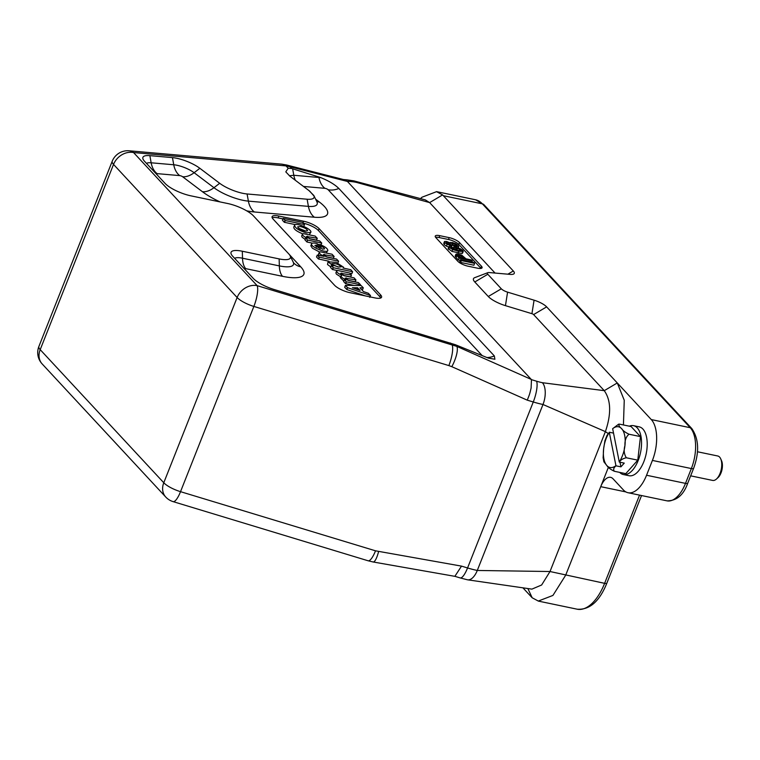 <?xml version="1.0" encoding="UTF-8"?>
<svg xmlns="http://www.w3.org/2000/svg" width="760" height="760" viewBox="0 0 760 760"><rect width="100%" height="100%" fill="white"/><g stroke="black" fill="none" stroke-linecap="round" stroke-linejoin="round"><path stroke-width="1.14" d="M327.807 250.505C326.999 253.764 309.985 246.744 311.591 243.808C312.123 242.877 313.956 242.791 317.091 243.552L322.382 249.147L324.491 248.9C324.606 248.121 323.351 247.19 320.758 246.097L319.96 244.483C325.204 246.696 327.816 248.71 327.807 250.505L326.154 253.013M319.561 252.006L312.398 248.206L310.821 245.774L311.591 243.808M337.278 270.55L332.415 269.477L330.562 267.482L331.284 265.591L333.327 265.962L328.044 261.791L336.148 262.342L343.634 267.292L342.978 268.005L350.769 269.695L352.555 271.738L333.355 267.729L331.303 265.63M330.762 266.902L327.512 264.508L328.044 261.791M352.602 271.738L351.823 273.591L349.714 273.144M351.889 273.543L352.555 271.738M295.422 224.646L284.316 222.271L282.473 220.276L283.185 218.386L302.47 222.385L304.456 224.532L285.266 220.523L283.204 218.424L282.454 220.238M303.81 226.375L304.456 224.532M354.207 285.447L345.496 283.565L343.653 281.57L344.365 279.68L346.066 279.898C342.798 278.416 341.135 277.087 341.078 275.899L341.895 275.196C338.361 273.647 336.604 272.251 336.613 271.006L337.744 270.493L349.609 273.03L351.395 275.072L340.67 273.296L344.28 275.747L354.094 277.856L355.87 279.898L345.154 278.122L348.764 280.573L358.359 282.577L360.42 284.677L346.437 281.827M343.824 281.048L340.366 277.685L341.097 275.832M340.689 276.858L336.385 274.113L335.882 272.859L336.613 271.006M351.395 275.072L350.654 276.925L343.168 275.358M355.87 279.898L355.138 281.751L347.643 280.183M304.969 239.913L305.681 238.023L307.382 238.241C304.019 236.711 302.366 235.353 302.413 234.166L303.487 233.652L315.2 236.094L317.186 238.241L306.47 236.464L310.08 238.916L319.675 240.92L321.755 243.048L307.543 240.055L307.021 242.012L304.969 239.913M305.14 239.381L302.109 237.196L301.682 236.018L302.413 234.166M317.186 238.241L316.454 240.093L308.959 238.526M321.005 244.862L321.717 243.067M319.732 244.663L317.86 244.273M312.522 243.162L307.021 242.012M302.717 233.843C296.685 231.382 293.712 229.149 293.787 227.155L294.519 225.302M310.812 232.322L309.177 234.84M328.947 261.221L318.383 258.951L316.53 256.966L317.252 255.075L324.235 256.386C320.872 254.856 319.219 253.508 319.266 252.32L320.397 251.807L332.053 254.239L334.039 256.386L323.323 254.619L326.933 257.06L336.528 259.065L338.608 261.202L319.323 257.203L317.262 255.113M319.019 255.417L318.535 254.172L319.266 252.32M334.039 256.386L333.308 258.238L325.812 256.671M303.306 223.164A12.483 3.591 -158.4 0 1 318.392 230.517L379.858 296.723A12.483 3.591 -158.4 0 1 380.75 297.986M272.203 217.797A12.483 3.591 -158.4 0 1 278.131 217.901L282.976 218.918M365.218 295.877L346.854 289.541L344.669 287.261L345.43 285.351L361.048 285.513L363.299 287.802L359.974 287.793L363.451 291.565L368.344 293.284L370.5 295.545L347.595 287.688L346.854 289.541M362.548 289.617L363.261 287.812L362.529 289.665L361.684 289.655M291.678 168.511L288.183 168.226L286.017 165.898A16.644 11.476 -85 0 0 281.599 164.141L129.143 150.793A16.644 11.476 -85 0 1 133.56 152.551L286.017 165.898L290.063 166.782L291.678 168.511L318.867 176.985A15.941 3.543 -152 0 1 321.147 177.773C328.985 181.004 334.885 184.566 338.837 188.461L494.342 355.937L494.893 359.242L488.642 358.159A15.95 3.543 -152 0 1 486.267 357.266L455.259 344.679L456.845 346.398L257.146 285.646L133.56 152.551A16.644 13.651 137.1 0 0 113.534 164.416L40.194 349.657A16.644 13.651 137.1 0 0 42.161 363.926L165.746 497.031A16.644 16.644 0 0 0 173.109 501.628L368.096 560.775A16.644 4.408 -73.1 0 0 375.516 550.819L461.519 566.124L467.561 567.957A41.6 11.951 21.6 0 0 477.28 570.466A16.644 8.217 101.8 0 1 467.78 579.842M319.124 228.665L380.589 294.87A12.483 3.591 -158.4 0 1 381.567 297.245A12.483 3.591 -158.4 0 1 374.822 297.882L350.037 292.704A12.483 3.591 -158.4 0 1 334.562 285.266L273.087 219.06A12.483 3.591 -158.4 0 1 272.108 216.685A12.483 3.591 -158.4 0 1 278.863 216.049L303.648 221.226A12.483 3.591 -158.4 0 1 319.124 228.665L318.392 230.517M288.183 168.226L285.798 171.864L289.902 176.177L309.728 191.168L314.07 196.118A20.796 5.975 -158.4 0 1 307.116 199.225L247.085 193.971A20.796 5.975 -158.4 0 1 219.688 183.293L199.851 168.302A20.796 5.975 21.6 0 0 172.453 157.614L149.862 155.638A20.796 5.975 21.6 0 0 143.146 159.372A20.796 5.975 21.6 0 0 144.552 161.31L165.091 183.426A20.796 5.975 21.6 0 0 190.883 195.833L227.706 203.518A20.796 5.975 -158.4 0 1 253.498 215.925L288.762 253.897A20.796 5.975 -158.4 0 1 290.168 255.844A20.796 5.975 -158.4 0 1 279.148 258.913L242.316 251.237A20.796 5.975 21.6 0 0 231.296 254.305A20.796 5.975 21.6 0 0 232.702 256.253L253.241 278.369A20.796 5.975 21.6 0 0 274.18 289.522L455.259 344.679M199.851 168.302L194.123 172.71L213.959 187.701A26.134 7.514 21.6 0 0 248.387 201.125L308.417 206.378A26.134 7.514 21.6 0 0 316.853 201.695L313.832 195.491L308.911 190.551M495.054 273.058L429.628 202.597L356.364 182.362A24.956 7.172 21.6 0 0 351.196 181.573L347.216 181.222L531.468 379.658L536.56 381.197A24.956 7.172 21.6 0 0 542.383 382.707L604.267 390.668L533.606 314.583A1.662 0.475 21.6 0 0 531.933 313.69L505.447 305.653A17.052 4.902 -158.4 0 1 488.281 296.505L474.791 281.979A17.052 4.902 -158.4 0 1 474.724 277.656L487.787 272.688A6.242 1.795 21.6 0 0 487.815 274.265L501.306 288.8A6.242 1.795 21.6 0 0 507.585 292.144L534.071 300.181A12.483 3.591 -158.4 0 1 546.63 306.869L617.3 382.983L624.255 400.254L623.428 424.954M347.491 181.469L290.063 166.782A16.644 11.97 -75.7 0 0 286.567 164.986L281.599 164.141M347.216 181.222L343.634 179.578M542.383 382.707A16.644 8.217 101.8 0 1 542.991 404.491L477.28 570.466L550.012 571.52L605.397 431.632L542.991 404.491A41.6 11.951 21.6 0 1 533.273 401.983L467.561 567.957A16.644 4.408 -73.1 0 1 460.142 577.913L467.409 579.785M368.096 560.775L373.151 561.982A16.644 3.781 -80 0 0 378.613 551.561M454.86 576.336L461.519 566.124M531.316 379.44L456.845 346.398A16.644 4.959 113.9 0 1 451.81 366.681L527.24 400.149C530.053 393.414 529.872 393.043 531.107 388.065L531.468 379.658M451.81 366.681L448.856 365.588A16.644 4.408 -73.1 0 0 452.133 344.802L450.462 342.998M356.364 182.362A16.644 8.217 -78.2 0 0 353.979 180.909M449.207 237.642A8.322 2.394 -158.4 0 1 459.524 242.601L481.422 266.19A8.322 2.394 -158.4 0 1 482.077 267.776A8.322 2.394 -158.4 0 1 477.584 268.195L468.122 266.219A8.322 2.394 -158.4 0 1 457.805 261.26L435.908 237.671A8.322 2.394 -158.4 0 1 435.252 236.094A8.322 2.394 -158.4 0 1 439.755 235.666L449.207 237.642L448.476 239.495A8.322 2.394 -158.4 0 1 458.793 244.454L480.69 268.042A8.322 2.394 -158.4 0 1 481.013 268.423M323.959 255.616L324.444 254.381M300.561 226.546L297.711 226.803C298.072 228.399 300.418 229.814 304.741 231.049L307.591 230.793C307.23 229.197 304.883 227.781 300.561 226.546M306.062 231.23L298.509 228.218M306.394 232.835C299.136 230.689 295.184 228.161 294.528 225.283C295.498 221.968 312.55 229.368 310.802 232.351L306.394 232.835M307.106 237.462L307.591 236.236M306.812 241.908L307.543 240.055L305.7 238.06M341.306 274.303L341.791 273.068M345.791 279.129L346.275 277.894M345.496 283.565L346.227 281.713L344.385 279.718M331.977 264.319L338.115 266.988L341.297 266.874C338.789 264.337 335.597 263.273 331.731 263.663L331.977 264.319M339.045 267.149L333.25 265.231M352.44 287.707L360.116 290.405L357.523 287.755L352.422 287.755M347.595 287.688L345.401 285.409M346.702 289.455L347.434 287.603M316.35 247.105L316.768 245.062L314.887 245.442L320.312 248.748L316.768 245.062M319.077 246.326L319.285 245.812M720.727 458.869L721.572 460.798A10.402 5.139 101.8 0 1 718.077 477.555L716.528 478.98A12.483 6.165 -78.2 0 0 720.727 458.869A12.483 6.165 -78.2 0 0 717.753 455.99L697.423 451.753M626.364 457.776L637.792 460.161L640.452 436.61L631.114 426.55L619.685 424.175C618.25 424.897 618.896 426.379 621.614 428.621A20.796 10.27 -78.2 0 0 612.655 428.697L619.248 461.861A20.796 10.27 -78.2 0 0 624.957 445.455C623.618 450.167 624.083 454.28 626.364 457.776C623.077 458.413 620.72 459.847 619.305 462.08L624.255 463.115L620.929 466.849L615.98 465.823C613.605 467.837 613.063 469.661 614.365 471.276C610.565 469.462 608.095 467.59 606.955 465.671L603.886 461.805M603.126 457.862L603.62 448.846A20.796 10.27 -78.2 0 0 603.886 458.84A20.796 10.27 -78.2 0 0 606.955 465.671A20.796 10.27 -78.2 0 0 615.923 465.604L609.33 432.44A20.796 10.27 -78.2 0 0 603.62 448.846L604.913 440.762L607.05 435.299L609.33 432.44M690.65 475.836L712.652 480.424A12.483 6.165 -78.2 0 0 716.528 478.98M629.033 434.226C626.069 436.667 624.72 440.401 624.957 445.455A20.796 10.27 -78.2 0 0 621.614 428.621C622.763 430.549 625.233 432.411 629.033 434.226L640.452 436.61M619.685 424.175L618.878 424.147M612.655 428.697L618.602 424.194M609.292 432.221L613.529 433.105M620.008 462.222L620.929 466.858M459.486 257.108L460.949 257.763M637.792 460.161L625.784 473.66L614.365 471.276M458.289 255.816L459.268 254.999L460.455 255.331L464.293 258.466L459.895 257.545L457.881 255.056M459.667 250.791L457.453 250.049L455.762 248.235L459.638 249.042L461.31 250.857L459.667 250.791M460.911 250.933L461.244 250.106L461.31 250.857M455.477 245.927L453.473 245.214L451.763 243.38L455.069 244.045L456.817 245.936L455.477 245.927M456.266 246.031L456.627 245.128L456.817 245.936M451.991 244.159L451.668 243.627M449.483 244.511L447.744 243.912L446.291 242.345L449.16 242.953L450.604 244.501L449.483 244.511M450.081 244.597L450.385 243.837L450.604 244.501M629.337 426.189A24.956 12.331 101.8 0 1 633.545 425.676A24.956 12.331 101.8 0 1 640.519 452.627A24.956 12.331 101.8 0 1 623.352 474.544A24.956 12.331 101.8 0 1 619.704 472.387M474.639 263.368L473.774 262.438L460.493 259.673L461.358 260.594L474.639 263.368L473.908 265.221L460.626 262.447L461.358 260.594M472.34 260.889L471.476 259.967L465.984 258.818L461.766 255.198L458.384 254.068L455.905 254.267L459.059 258.124L472.34 260.889L471.884 262.048M456.637 253.878L455.173 256.12L456.057 257.526M453.929 247.313L454.109 248.501L457.007 250.344L452.048 248.653L451.041 247.931L451.972 247.266L451.164 246.401L449.388 246.287L448.884 246.686L449.331 247.503L452.732 249.565L458.707 251.284L463.267 251.351L462.536 253.203L461.994 253.526L462.83 250.41L460.123 248.624L453.929 247.313L452.941 249.413M449.388 246.287L448.153 248.539L452 251.417L461.994 253.526M451.041 247.931L450.803 247.437M458.156 247.865L458.242 245.47L455.705 243.694L452.276 242.497L450.081 242.886L446.519 241.461L444.505 241.471L444.847 242.677L447.117 244.283L450.119 245.337L452.115 245.072L456.266 246.791L458.764 246.582L458.033 248.434M450.613 242.345L450.081 242.886M444.505 241.471L443.773 243.323M451.193 246.43L452.115 245.072M608.418 467.238L600.723 486.666A16.644 8.217 101.8 0 1 610.593 477.346A16.644 8.217 101.8 0 1 613.063 478.819L623.418 489.972A31.198 15.409 -78.2 0 0 628.045 492.727A31.198 15.409 -78.2 0 0 646.551 475.247L652.413 460.427A31.198 15.409 -78.2 0 0 651.282 419.577L617.3 382.983M633.545 425.676L639.217 426.854A24.956 12.331 101.8 0 1 646.181 453.805A24.956 12.331 101.8 0 1 629.014 475.722L623.352 474.544M460.626 262.447L459.762 261.526L460.493 259.673M459.059 258.124L458.327 259.977L460.218 260.366M456.779 255.664L456.038 257.507L458.327 259.977M455.914 255.73L455.173 256.13L455.914 255.73M448.666 248.14L448.153 248.548L448.666 248.14M451.544 248.349L451.972 247.266M451.364 246.915L453.492 248.035M443.783 243.314L444.134 244.54L446.414 246.155L447.117 244.283M446.358 246.126L449.416 247.199M625.869 491.919L600.723 486.666L565.668 575.216L552.928 595.431L538.308 601.056L532.19 597.788L522.908 587.822M420.489 198.626L421.971 197.23L436.544 191.662L442.595 194.911L513.304 270.978A12.483 3.591 -158.4 0 1 513.351 274.142A12.483 3.591 -158.4 0 1 510.112 274.379L489.402 272.565A6.242 1.795 21.6 0 0 487.787 272.688M435.594 237.291A8.322 2.394 -158.4 0 1 439.023 237.519L448.476 239.495M617.281 382.954L604.267 390.668C611.021 400.301 611.401 413.953 605.397 431.632L608.2 433.542M531.943 589.105L541.633 585L550.012 571.52L604.618 583.338L639.549 495.121M532.19 597.788L527.867 588.544M442.595 194.911L429.628 202.597L425.401 199.956M165.746 497.031A16.644 13.651 -42.9 0 1 163.78 482.752L40.194 349.657A16.644 4.779 -158.4 0 1 38.883 346.484L112.223 161.243A16.644 4.779 -158.4 0 0 113.534 164.416L237.12 297.512A16.644 13.651 -42.9 0 1 257.146 285.646A16.644 4.408 -73.1 0 1 253.869 306.432L180.528 491.672A16.644 4.779 -158.4 0 1 163.78 482.752L237.12 297.512A16.644 4.779 -158.4 0 0 253.869 306.432L448.856 365.588M173.109 501.628A16.644 4.408 -73.1 0 0 180.528 491.672L375.516 550.819M379.858 296.723L380.589 294.87M303.002 222.841L303.648 221.226M278.131 217.901L278.863 216.049M494.342 355.937A18.724 15.362 -42.9 0 1 486.913 357.523M242.316 251.237L242.516 258.219A18.724 9.243 -78.2 0 0 245.727 268.641A2.232 0.636 21.6 0 0 244.597 269.059M234.659 258.362A15.466 4.446 -158.4 0 1 242.516 258.219L279.338 265.895A18.724 9.243 -78.2 0 0 282.549 276.327L245.727 268.641M279.148 258.913L279.338 265.895A26.134 7.514 21.6 0 0 293.18 262.038L290.168 255.844M293.759 263.026A18.724 15.362 137.1 0 0 300.751 266.836A39.368 11.314 -158.4 0 1 282.549 276.327M289.104 254.277L300.751 266.836M149.862 155.638L151.155 162.792A18.724 12.91 -85 0 0 157.111 173.631A2.232 0.636 21.6 0 0 156.446 174.116M146.509 163.419A15.466 4.446 -158.4 0 1 151.155 162.792L173.745 164.768A18.724 12.91 -85 0 0 179.702 175.607L157.111 173.631M172.453 157.614L173.745 164.768A15.466 4.446 -158.4 0 1 194.123 172.71A18.724 12.445 -52.9 0 1 182.637 176.757A2.232 0.636 21.6 0 0 179.702 175.607M219.688 183.293L213.959 187.701A18.724 12.445 -52.9 0 1 202.473 191.748L182.637 176.757M247.085 193.971L248.387 201.125A18.724 12.91 -85 0 0 254.334 211.973A39.368 11.314 -158.4 0 1 246.639 210.814M220.096 201.932A39.368 11.314 -158.4 0 1 202.473 191.748M316.702 201.391A18.724 12.445 127.1 0 0 319.314 201.98A39.368 11.314 -158.4 0 1 314.365 217.227L254.334 211.973M314.365 217.227A18.724 12.91 95 0 1 308.417 206.378L307.116 199.225M289.37 175.769L293.806 175.275L318.962 177.479A18.724 12.91 -85 0 0 324.909 188.328L303.477 186.447M292.638 168.796L293.806 175.275A18.724 12.91 -85 0 0 295.336 180.291M315.637 199.196L319.314 201.98M318.867 176.985L318.962 177.479A15.466 4.446 -158.4 0 1 321.147 177.773M482.163 355.594L328.139 189.725A2.232 0.636 21.6 0 0 324.909 188.328M328.139 189.725A18.724 15.362 137.1 0 0 338.837 188.461M527.24 400.149L533.273 401.983A16.644 4.408 -73.1 0 0 536.56 381.197M351.196 181.573A16.644 11.476 -85 0 0 346.778 179.816L343.416 179.522M319.323 257.203L318.592 259.055M318.383 258.951L319.115 257.099M333.374 258.191L334.087 256.395M337.867 262.979L338.57 261.212M337.829 262.96L338.523 261.212M317.272 238.232L316.54 240.084L317.233 238.241M320.948 244.881L321.67 243.057M346.446 281.817L345.705 283.67M350.731 276.877L351.443 275.082L350.74 276.916M355.955 279.889L355.224 281.741L355.917 279.898M360.088 285.503L360.401 284.724M360.041 285.503L360.354 284.724M285.266 220.523L284.534 222.376M284.316 222.271L285.057 220.419M332.415 269.477L333.146 267.624M333.355 267.729L332.623 269.581M357.779 287.869L357.162 289.427M356.896 289.341L357.523 287.755M369.844 296.837L370.358 295.545M370.462 295.564L369.949 296.856M317.005 245.166L316.274 247.019M320.397 247.009L320.758 246.097M320.264 246.858L320.606 246.002M462.612 258.115L463.02 257.089M460.902 257.735L461.633 255.883M459.724 257.184L460.455 255.331M458.745 256.31L459.268 254.999M459.012 250.629L459.638 249.042M456.769 249.688L457.33 248.282M454.442 245.641L455.069 244.045M452.561 244.663L453.083 243.362M448.628 244.283L449.16 242.953M447.022 243.485L447.469 242.355M646.551 475.247L685.501 483.379A31.198 15.409 -78.2 0 1 666.995 500.85C676.666 500.878 683.582 494.988 687.753 483.16A4.161 1.197 -158.4 0 1 685.501 483.379L691.362 468.559A31.198 15.409 -78.2 0 0 690.232 427.709A4.161 3.41 -42.9 0 1 691.847 428.611L483.958 204.725L475.522 199.766L436.544 191.634M687.753 483.16L693.614 468.35A4.161 1.197 -158.4 0 1 691.362 468.559L652.413 460.427M641.544 495.539L606.869 583.129A4.161 1.197 -158.4 0 1 604.618 583.338A46.179 22.809 -78.2 0 1 577.23 609.207L538.251 601.075M483.987 204.754A4.161 3.41 137.1 0 0 482.372 203.851A46.179 22.809 -78.2 0 0 475.522 199.766M651.282 419.577L690.232 427.709L482.372 203.851L443.422 195.719M448.599 249.356L449.331 247.503M452 251.417L452.732 249.565M457.976 253.137L458.707 251.284M453.748 249.403L454.109 248.501M454.157 246.155L453.425 248.007M456.048 247.323L456.266 246.791M444.115 244.53L444.847 242.677M449.758 246.259L450.119 245.337M507.88 274.189L513.304 270.978M474.791 281.979L487.815 274.265M488.281 296.505L501.306 288.8M505.447 305.653L507.585 292.144M531.933 313.69L534.071 300.181M546.63 306.869L533.606 314.583M439.023 237.519L439.755 235.666M480.69 268.042L481.422 266.19M459.524 242.601L458.793 244.454M293.635 262.894L293.18 262.038M317.119 202.369L316.853 201.695M343.966 179.664L286.567 164.986M531.933 589.133L467.656 579.823M373.151 561.982L454.964 576.356M455.059 576.375L460.142 577.913M129.143 150.793A16.644 16.644 0 0 0 112.223 161.243M38.883 346.484A16.644 16.644 0 0 0 42.161 363.926M425.41 199.927L354.113 180.946M353.894 180.889L346.778 179.816M316.521 256.927L317.252 255.075M333.393 258.229L334.124 256.376M337.867 263.055L338.608 261.202M304.95 239.875L305.681 238.023M321.024 244.9L321.755 243.048M343.634 281.533L344.365 279.68M360.126 285.503L360.44 284.715M351.909 273.572L352.64 271.728M343.32 268.08L343.634 267.292M330.552 267.444L331.284 265.591M362.567 289.655L363.299 287.802M369.759 297.397L370.5 295.545M603.107 457.681L603.906 461.852M693.614 468.35C699.485 452.162 698.886 438.9 691.818 428.583M666.995 500.85L628.045 492.727M606.869 583.129C599.535 601.35 589.656 610.042 577.23 609.207M455.183 256.091L455.914 254.239M448.172 248.444L448.903 246.591M451.354 247.057L452.086 245.204"/></g></svg>
